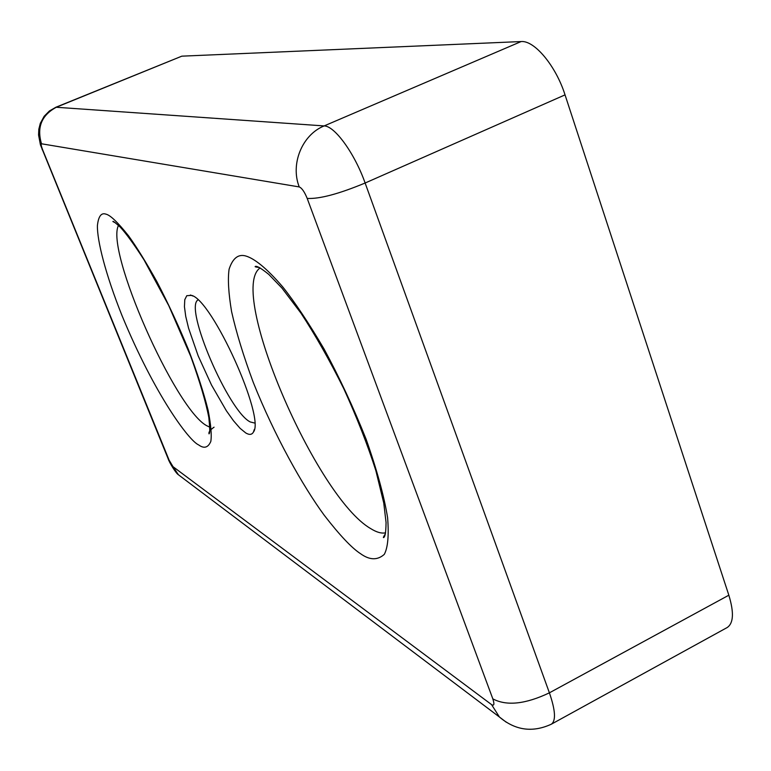 <?xml version="1.0" encoding="UTF-8"?>
<svg xmlns="http://www.w3.org/2000/svg" width="771" height="771" viewBox="0 0 771 771"><rect width="100%" height="100%" fill="white"/><g stroke="black" fill="none" stroke-linecap="round" stroke-linejoin="round"><path stroke-width="1.16" d="M254.661 423.048L250.238 421.949C228.563 411.473 183.912 307.629 197.993 299.929M245.747 432.945C249.38 435.104 251.944 434.805 253.447 432.039C265.446 417.641 212.227 300.015 191.555 295.38L186.775 295.698L184.78 299.688L184.442 306.713L185.734 316.37L188.567 328.157L198.186 355.903L211.533 385.086L226.356 410.741L233.517 420.793L240.089 428.329L245.747 432.945M521.119 41.557L324.138 125.924L55.907 107.236L181.821 56.167L521.119 41.557C534.409 40.198 555.862 65.843 565.037 94.872L728.836 595.202C734.117 612.502 733.558 623.276 727.159 627.546L551.332 724.2C556.084 720.818 555.448 710.361 549.395 692.83L365.126 183.016L565.037 94.872M198.629 444.906C204.055 448.876 208.112 447.72 210.82 441.426C211.813 435.152 210.926 424.802 208.141 410.355C203.862 393.152 197.28 372.846 188.375 349.427C178.39 325.343 167.876 302.704 156.821 281.511C146.211 262.516 136.824 247.337 128.68 235.993C117.809 222.308 110.205 215.032 105.878 214.136C101.242 212.497 98.418 216.343 97.406 225.652C97.098 240.34 105.309 273.821 122.136 315.898C154.682 394.713 188.953 440.752 198.629 444.906M209.866 427.23L206.512 425.602C174.969 408.37 105.135 250.19 118.503 225.402M360.539 553.694C369.579 560.218 377.501 560.44 384.305 554.349C387.89 547.603 388.998 535.373 387.601 517.669C384.093 496.138 376.961 470.059 366.196 439.422C353.513 407.608 339.433 377.424 323.974 348.849C308.834 323.155 295.12 302.531 282.812 286.995C265.918 267.286 254.257 258.777 246.518 256.223C238.615 253.553 232.803 257.89 229.093 269.224C227.676 279.131 228.515 293.269 231.589 311.638C236.292 332.503 243.501 356.038 253.206 382.233C274.534 435.827 302.772 486.019 324.225 515.25C339.741 535.286 351.846 548.094 360.539 553.694M385.587 532.819C381.5 533.677 376.547 532.279 370.735 528.627C315.965 497.256 227.262 290.33 260.126 267.923M728.836 595.202L549.395 692.83C525.504 704.193 506.643 706.207 492.823 698.863C494.577 704.202 494.163 706.12 491.561 704.607L173.012 466.667L167.847 458.032M181.821 56.167L56.514 107.15C41.624 115.081 36.613 127.292 41.499 143.782L299.244 186.929C290.185 164.05 302.145 134.742 324.138 125.924C334.672 125.885 354.67 153.39 365.126 183.016C338.768 193.964 319.454 199.101 307.195 198.417L492.823 698.863M183.219 478.377L178.419 474.763L173.012 466.667M506.268 722.225L499.415 717.001L491.561 704.607M299.244 186.929C301.866 188.018 304.516 191.854 307.195 198.417M42.135 149.574L42.742 150.046C41.248 146.153 40.834 144.071 41.499 143.782M168.82 459.439L42.742 150.046M115.708 223.012L112.923 221.566C112.691 220.67 115.149 222.54 120.286 227.166C126.357 233.758 134.27 244.658 144.023 259.875L168.733 305.576L190.774 356.462C199.872 381.77 205.896 402.125 208.835 417.545C209.808 427.394 209.991 432.647 209.404 433.292L209.057 433.89C208.392 432.232 210.059 429.996 214.059 427.182M259.316 267.489C255.635 267.084 254.372 266.708 255.538 266.361L255.577 266.342C256.637 266.246 258.96 266.487 268.751 274.38L281.974 288.103L300.96 313.161C315.397 335.144 329.67 360.336 343.799 388.729C356.944 417.564 367.642 444.886 375.872 470.686L383.765 503.049L386.059 522.487C385.914 534.823 384.633 536.732 383.891 537.406C382.869 538.11 383.38 536.886 385.413 533.734M254.314 429.437L253.447 432.039M551.332 724.2C532.539 732.826 515.23 730.426 499.415 717.001L178.419 474.763C176.067 473.51 169.157 462.349 168.117 458.678L40.449 144.9L38.56 134.964L38.829 129.191L40.314 123.341L44.159 116.286L49.431 110.957L55.907 107.236M192.914 296.035L190.37 295.004"/></g></svg>
